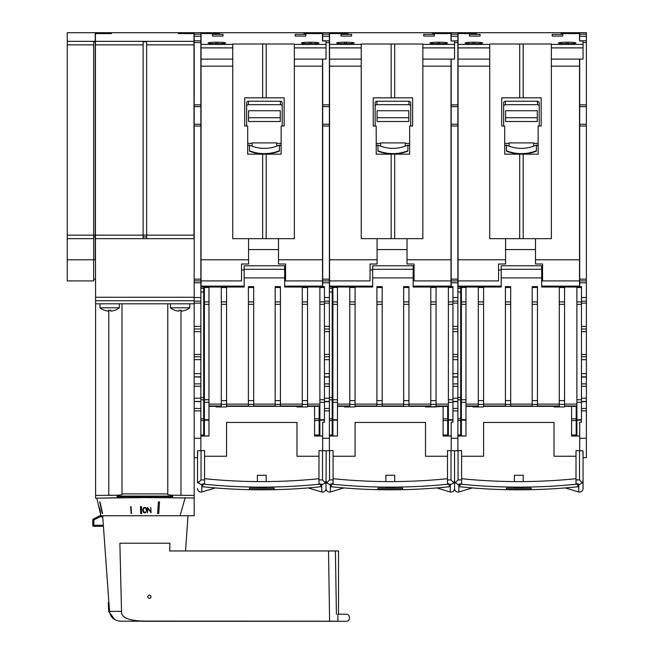<?xml version="1.0" encoding="UTF-8"?>
<svg xmlns="http://www.w3.org/2000/svg" width="654" height="654" viewBox="0 0 654 654"><rect width="100%" height="100%" fill="white"/><g stroke="black" fill="none" stroke-linecap="round" stroke-linejoin="round"><path stroke-width="0.98" d="M537.277 121.513L505.591 121.513L505.591 117.736L537.277 117.736L537.277 121.513M537.277 117.736L537.277 110.722L505.591 110.722L505.591 117.736M198.252 482.873L201.048 484.483L204.563 483.551L204.563 479.913L201.048 479.913L198.252 482.873M198.8 483.371L197.524 480.976L197.524 482.832M197.524 459.419L197.655 450.794L204.563 450.573L204.563 479.913M318.988 483.551L322.512 484.483L325.308 482.873L322.512 479.913L318.988 479.913L318.988 483.6L320.435 484.107L320.942 486.748A574.694 574.694 0 0 1 202.617 486.748L203.124 484.107L204.563 483.559M204.563 479.202L204.563 478.703A566.487 566.487 0 0 0 318.988 478.703L318.988 456.247L296.99 456.247L296.99 422.451L226.57 422.451L226.57 456.247L204.563 456.247M257.374 487.336A572.242 572.242 0 0 0 266.178 487.336L266.178 488.056A572.969 572.969 0 0 1 257.374 488.056L257.374 487.336L257.374 488.056M257.374 481.581L257.374 475.262L266.178 475.262L266.178 481.581M266.178 487.336L266.178 488.056M274.1 489.388A574.408 574.408 0 0 1 249.452 489.388L249.452 488.146A573.166 573.166 0 0 0 274.1 488.146L274.1 489.388L274.1 488.146M249.452 488.146L249.452 489.388M327.311 483.371L326.035 480.976L324.752 483.371M330.327 484.328L330.327 491.996L329.551 492.086C327.417 491.873 326.24 490.704 326.035 488.563L326.166 450.794L333.074 450.573L333.074 479.913L329.551 479.913L326.763 482.873L329.551 484.483L333.074 483.551L333.074 479.913M318.988 479.913L318.988 450.573L325.896 450.794L326.035 451.44M447.5 483.551L451.015 484.483L453.811 482.873L451.015 479.913L447.5 479.913L447.5 483.6L448.938 484.107L449.445 486.748A574.694 574.694 0 0 1 331.12 486.748L331.627 484.107L333.074 483.559M333.074 479.202L333.074 478.703A566.487 566.487 0 0 0 447.5 478.703L447.5 456.247L425.492 456.247L425.492 422.451L355.081 422.451L355.081 456.247L333.074 456.247M385.885 487.336A572.242 572.242 0 0 0 394.689 487.336L394.689 488.056A572.969 572.969 0 0 1 385.885 488.056L385.885 487.336L385.885 488.056M385.885 481.581L385.885 475.262L394.689 475.262L394.689 481.581M394.689 487.336L394.689 488.056M402.611 489.388A574.408 574.408 0 0 1 377.963 489.388L377.963 488.146A573.166 573.166 0 0 0 402.611 488.146L402.611 489.388L402.611 488.146M377.963 488.146L377.963 489.388M322.684 450.573L322.684 438.262L329.379 438.262L329.379 32.7L322.684 32.7L322.684 40.818L329.379 40.818M324.449 420.154L324.449 286.632L319.871 286.632L319.871 420.154L324.449 420.154L324.449 422.19L322.684 422.19L322.684 438.262M322.684 59.105L322.684 286.632M322.684 36.256L329.379 36.256L322.684 36.24M332.894 287.024L329.379 286.64M332.191 435.883L332.191 287.515L332.894 287.515M332.894 291.03L332.191 291.03M408.946 404.385L408.946 286.632L403.665 286.632L403.665 404.385L408.946 404.385L408.946 405.979L430.773 405.979L430.773 286.632L425.492 287.024M447.671 287.024L443.093 287.024M447.671 435.883L447.671 406.347M443.093 406.347L443.093 436.038L447.671 436.038M425.492 406.347L425.492 406.943L448.374 406.347M344.519 406.347L344.519 406.943L355.081 406.943L355.081 406.347L430.773 406.347L430.773 406.935L425.492 406.943M337.472 405.979L349.8 405.979L349.8 286.632L344.519 287.024M332.894 297.039L332.191 297.039M332.894 406.347L332.191 406.347M329.551 33.583L329.551 32.7L348.034 32.7L348.034 33.583L329.551 33.583L329.551 286.125L372.682 286.125M391.166 97.83L412.641 97.83L412.641 126.001L409.649 126.001L409.649 154.164L376.205 154.164L376.205 126.001L373.213 126.001L373.213 97.83L391.166 97.83L391.166 44.022L361.237 44.022L361.237 59.105L329.551 59.105M361.237 66.144L329.551 66.144M361.237 59.105L361.237 238.661L391.166 238.661L391.166 154.164M329.551 280.909L370.041 280.909L370.041 264.012L377.08 264.012L377.08 238.661M377.08 249.575L407.009 249.575M414.047 269.996L413.173 269.996M372.682 269.996L370.041 269.996M413.173 265.769L372.682 265.769L372.682 277.901L413.173 277.901L413.173 265.769M355.081 287.024L372.682 287.024L372.682 277.901M430.773 287.024L413.173 287.024L413.173 277.901M403.665 404.385L403.665 405.979L382.189 405.979L382.189 286.632L376.908 286.632L376.908 405.979L355.081 405.979L355.081 286.632L349.8 286.64M337.472 287.024L349.8 287.024M332.894 435.883L337.472 436.038L337.472 286.632L332.894 286.632L332.894 435.883M337.472 406.347L349.8 406.347L349.8 406.935L344.519 406.943M448.374 405.979L436.054 405.979L436.054 286.632L430.773 286.64M407.009 238.661L407.009 264.012L414.047 264.012L414.047 280.909L451.015 280.909L451.015 66.144L422.852 66.144M394.689 154.164L394.689 238.661L391.166 238.661M394.689 238.661L422.852 238.661L422.852 44.022L394.689 44.022L394.689 97.83M407.892 145.409A35.21 35.071 -0 0 0 408.276 145.229L408.946 145.229A10.562 10.521 180 0 1 409.649 146.161M377.963 150.772L377.963 145.041A35.21 35.071 -0 0 0 407.892 145.041L407.892 150.772A40.491 40.335 -0 0 1 377.963 150.772L377.963 151.139A40.491 40.335 180 0 0 407.892 151.139L407.892 150.772M376.205 146.161A10.562 10.521 180 0 1 376.908 145.229L377.579 145.229A35.21 35.071 -0 0 0 377.963 145.409M376.205 143.389L380.603 143.389M405.251 143.389L409.649 143.389M380.603 142.932L380.603 146.153M405.251 146.153L405.251 142.932M410.704 106.455A1.758 1.758 -0 0 0 408.946 104.697L376.908 104.697A1.758 1.758 -0 0 0 375.143 106.455M375.143 126.001L375.143 102.989A1.758 1.758 180 0 1 376.908 101.231L408.946 101.231A1.758 1.758 180 0 1 410.704 102.989L410.704 126.001M451.015 39.739L451.015 32.7L432.531 32.7L432.531 33.583L432.531 32.7L348.034 32.7L348.034 33.583M391.166 44.022L394.689 44.022M346.277 42.24C351.075 42.289 353.716 42.543 354.198 43.009C353.716 43.466 351.075 43.72 346.277 43.769L344.519 43.769C339.712 43.72 337.072 43.466 336.597 43.009C337.072 42.543 339.712 42.289 344.519 42.24L346.277 42.24L346.277 43.769M436.054 287.024L448.374 287.024M416.688 287.024L416.688 286.125M363.877 287.024L363.877 286.125M451.015 280.909L451.015 286.125L413.173 286.125M451.015 33.583L432.531 33.583M451.015 66.144L451.015 59.105M451.015 40.973L454.538 40.973L454.538 59.105L422.852 59.105M451.015 32.7L457.882 32.7L457.882 280.909L451.195 280.909L451.195 286.632M439.578 43.769L437.812 43.769C433.013 43.72 430.373 43.466 429.891 43.009C430.373 42.543 433.013 42.289 437.812 42.24L439.578 42.24C444.377 42.289 447.017 42.543 447.5 43.009C447.017 43.466 444.377 43.72 439.578 43.769L439.578 42.24M434.297 34.36L434.297 36.06L423.735 36.06L423.735 34.36L434.297 34.36L434.297 36.06M351.558 34.36L351.558 36.06L340.996 36.06L340.996 34.36L351.558 34.36L351.558 36.06M340.996 34.36L340.996 36.06M423.735 34.36L423.735 36.06M451.195 450.573L451.195 422.19L452.952 422.19L452.952 286.632L448.374 286.64L448.374 436.038L451.195 435.883M458.062 33.583L458.062 32.7L476.545 32.7L476.545 33.583L458.062 33.583L458.062 286.125L501.193 286.125M519.677 97.83L541.152 97.83L541.152 126.001L538.16 126.001L538.16 154.164L504.708 154.164L504.708 126.001L501.716 126.001L501.716 97.83L519.677 97.83L519.677 44.022L489.748 44.022L489.748 59.105L458.062 59.105M489.748 66.144L458.062 66.144M489.748 59.105L489.748 238.661L519.677 238.661L519.677 154.164M458.062 280.909L498.552 280.909L498.552 264.012L505.591 264.012L505.591 238.661M505.591 249.575L535.52 249.575M542.558 269.996L541.676 269.996M501.193 269.996L498.552 269.996M541.676 265.769L501.193 265.769L501.193 277.901L541.676 277.901L541.676 265.769M483.584 287.024L501.193 287.024L501.193 277.901M559.284 287.024L541.676 287.024L541.676 277.901M576.885 405.979L564.566 405.979L564.566 286.632L559.284 286.632L559.284 405.979L537.457 405.979L537.457 286.632L532.176 286.632L532.176 405.979L510.692 405.979L510.692 286.632L505.411 286.632L505.411 405.979L483.584 405.979L483.584 286.632L478.303 286.632L478.303 405.979L465.983 405.979M465.983 287.024L478.303 287.024M461.405 435.883L465.983 436.038L465.983 286.632L461.405 286.632L461.405 435.883M465.983 406.347L478.303 406.347L478.303 406.943L483.584 406.943L483.584 406.347L559.284 406.347L559.284 406.943L564.566 406.943L564.566 406.347L576.885 406.347M535.52 238.661L535.52 264.012L542.558 264.012L542.558 280.909L579.526 280.909L579.526 66.144L551.363 66.144M523.192 154.164L523.192 238.661L519.677 238.661M523.192 238.661L551.363 238.661L551.363 44.022L523.192 44.022L523.192 97.83M536.394 145.409A35.21 35.071 -0 0 0 536.779 145.229L537.457 145.229A10.562 10.521 180 0 1 538.16 146.161M506.474 145.041A35.21 35.071 -0 0 0 536.394 145.041L536.394 150.772A40.491 40.335 -0 0 1 506.474 150.772L506.474 145.041M504.708 146.161A10.562 10.521 180 0 1 505.411 145.229L506.09 145.229A35.21 35.071 -0 0 0 506.474 145.409M506.474 151.139A40.491 40.335 180 0 0 536.394 151.139L536.394 150.772M504.708 143.389L509.114 143.389M533.754 143.389L538.16 143.389M509.114 142.932L509.114 146.153M533.754 146.153L533.754 142.932M539.215 106.455A1.758 1.758 -0 0 0 537.457 104.697L505.411 104.697A1.758 1.758 -0 0 0 503.654 106.455M503.654 126.001L503.654 102.989A1.758 1.758 180 0 1 505.411 101.231L537.457 101.231A1.758 1.758 180 0 1 539.215 102.989L539.215 126.001M559.284 286.64L554.003 287.024M576.182 287.024L571.604 287.024M576.182 435.883L576.182 406.347M571.604 406.347L571.604 436.038L576.182 436.038M554.003 406.347L554.003 406.943L564.566 406.943M473.022 406.347L473.022 406.943L483.584 406.943M478.303 286.64L473.022 287.024M579.526 39.739L579.526 32.7L561.042 32.7L561.042 33.583L561.042 32.7L476.545 32.7L476.545 33.583M519.677 44.022L523.192 44.022M474.788 42.24C479.586 42.289 482.227 42.543 482.709 43.009C482.227 43.466 479.586 43.72 474.788 43.769L473.022 43.769C468.223 43.72 465.583 43.466 465.1 43.009C465.583 42.543 468.223 42.289 473.022 42.24L474.788 42.24L474.788 43.769M579.526 40.973L583.049 40.973L583.049 59.105L551.363 59.105M564.566 287.024L576.885 287.024M545.199 287.024L545.199 286.125M492.388 287.024L492.388 286.125M579.526 280.909L579.526 286.125L541.676 286.125M579.526 66.144L579.526 59.105M579.526 33.583L561.042 33.583M461.405 287.515L460.702 287.515L460.702 288.259L457.882 288.259M461.405 291.03L460.702 291.03M461.405 297.039L460.702 297.039M461.405 406.347L460.702 406.347M461.405 287.024L457.882 286.64M579.526 32.7L586.393 32.7L586.393 34.188L579.706 34.188L579.706 40.818L586.393 40.818L586.393 34.188M568.081 43.769L566.323 43.769C561.524 43.72 558.884 43.466 558.402 43.009C558.884 42.543 561.524 42.289 566.323 42.24L568.081 42.24C572.888 42.289 575.528 42.543 576.002 43.009C575.528 43.466 572.888 43.72 568.081 43.769L568.081 42.24M562.8 34.36L562.8 36.06L552.238 36.06L552.238 34.36L562.8 34.36L562.8 36.06M480.069 34.36L480.069 36.06L469.507 36.06L469.507 34.36L480.069 34.36L480.069 36.06M469.507 34.36L469.507 36.06M552.238 34.36L552.238 36.06M579.706 450.573L579.706 422.19L581.463 422.19L581.463 286.632L576.885 286.64L576.885 436.038L579.706 435.883M460.702 435.883L460.702 288.259M319.871 420.154L319.871 436.038L322.684 435.883M208.969 287.49L208.969 286.632L204.391 286.632L204.391 436.038L208.969 435.883L208.969 287.49L204.391 287.49M208.969 406.347L221.289 406.347L221.289 406.943L226.57 406.943L226.57 406.347L302.271 406.347L302.271 406.943L307.552 406.943L307.552 406.347L319.871 406.347M319.871 405.979L307.552 405.979L307.552 286.632L302.271 286.632L302.271 405.979L280.435 405.979L280.435 286.632L275.154 286.632L275.154 405.979L253.678 405.979L253.678 286.632L248.397 286.632L248.397 405.979L226.57 405.979L226.57 286.632L221.289 286.632L221.289 405.979L208.969 405.979M307.552 287.024L319.871 287.024M226.57 287.024L244.171 287.024L244.171 277.901L284.662 277.901L284.662 287.024L302.271 287.024M208.969 287.024L221.289 287.024M284.662 277.901L284.662 265.769L244.171 265.769L244.171 277.901M324.449 410.876L329.379 410.876M324.449 408.464L329.379 408.464M324.449 401.687L329.379 401.687M324.449 401.442L329.379 401.442M324.449 398.221L329.379 398.221M324.449 386.293L329.379 386.293M324.449 383.882L329.379 383.882M324.449 377.105L329.379 377.105M324.449 376.859L329.379 376.859M324.449 373.638L329.379 373.638M324.449 359.643L329.379 359.643M324.449 354.46L329.379 354.46M324.449 331.66L329.379 331.66M324.449 326.354L329.379 326.354M324.449 303.129L329.379 303.129M324.449 297.521L329.379 297.521M322.684 280.909L329.379 280.909L322.684 280.909M322.684 124.244L329.379 124.244L322.684 124.244M322.684 106.635L329.379 106.635L322.684 106.635M322.684 34.188L329.379 34.188M581.463 410.876L586.393 410.876L586.393 40.818M581.463 408.464L586.393 408.464M581.463 401.687L586.393 401.687M581.463 401.442L586.393 401.442M581.463 398.221L586.393 398.221M581.463 386.293L586.393 386.293M581.463 383.882L586.393 383.882M581.463 377.105L586.393 377.105M581.463 376.859L586.393 376.859M581.463 373.638L586.393 373.638M581.463 359.643L586.393 359.643M581.463 354.46L586.393 354.46M581.463 331.66L586.393 331.66M581.463 326.354L586.393 326.354M581.463 303.129L586.393 303.129M581.463 297.521L586.393 297.521M579.706 286.632L579.706 280.909L586.393 280.909L579.706 280.909L586.393 280.909L579.706 280.909L579.706 279.152L586.393 279.152M579.706 32.7L579.706 34.188M586.393 36.256L579.706 36.256L586.393 36.24M579.706 59.105L579.706 104.877L586.393 104.877M579.706 279.152L579.706 106.635L586.393 106.635L579.706 106.635L579.706 104.877M579.706 124.244L586.393 124.244L579.706 124.244M451.195 438.262L457.882 438.262L457.882 280.909L451.195 280.909L451.195 279.152L457.882 279.152M452.952 410.876L457.882 410.876M452.952 408.464L457.882 408.464M452.952 401.687L457.882 401.687M452.952 401.442L457.882 401.442M452.952 398.221L457.882 398.221M452.952 386.293L457.882 386.293M452.952 383.882L457.882 383.882M452.952 377.105L457.882 377.105M452.952 376.859L457.882 376.859M452.952 373.638L457.882 373.638M452.952 359.643L457.882 359.643M452.952 354.46L457.882 354.46M452.952 331.66L457.882 331.66M452.952 326.354L457.882 326.354M452.952 303.129L457.882 303.129M452.952 297.521L457.882 297.521M451.195 59.105L451.195 106.635L457.882 106.635L451.195 106.635L451.195 279.152M451.195 124.244L457.882 124.244L451.195 124.244M451.195 40.973L457.882 40.818M451.195 32.7L451.195 40.818M451.195 34.188L457.882 34.188M451.195 280.909L457.882 280.909L451.195 280.909M322.512 39.739L322.512 40.973L326.035 40.973L326.035 59.105L294.349 59.105L294.349 44.022L266.178 44.022L266.178 97.83L284.138 97.83L284.138 126.001L281.138 126.001L281.138 154.164L266.178 154.164L266.178 238.661L294.349 238.661L294.349 59.105M278.498 238.661L278.498 264.012L285.545 264.012L285.545 280.909L322.512 280.909L322.512 66.144L294.349 66.144M248.577 249.575L278.498 249.575M322.512 66.144L322.512 59.105M329.379 450.573L329.379 438.262M579.706 438.262L586.393 438.262L586.393 410.876M576.002 479.913L576.002 483.551L579.526 484.483L582.322 482.873L579.526 479.913L576.002 479.913L576.002 450.573L582.91 450.794L583.049 457.653L586.393 457.653L586.393 438.262M586.393 144.485L586.393 163.852M457.882 450.573L457.882 438.262M279.381 145.409A35.21 35.071 -0 0 0 279.765 145.229L280.435 145.229A10.562 10.521 180 0 1 281.138 146.161M249.452 150.772L249.452 145.041A35.21 35.071 -0 0 0 279.381 145.041L279.381 150.772A40.491 40.335 -0 0 1 249.452 150.772L249.452 151.139A40.491 40.335 180 0 0 279.381 151.139L279.381 150.772M247.694 146.161A10.562 10.521 180 0 1 248.397 145.229L249.076 145.229A35.21 35.071 -0 0 0 249.452 145.409M247.694 143.389L252.092 143.389M276.74 143.389L281.138 143.389M252.092 142.932L252.092 146.153M276.74 146.153L276.74 142.932M266.178 154.164L247.694 154.164L247.694 126.001L244.702 126.001L244.702 97.83L266.178 97.83M282.201 106.455A1.758 1.758 -0 0 0 280.435 104.697L248.397 104.697A1.758 1.758 -0 0 0 246.64 106.455M246.64 126.001L246.64 102.989A1.758 1.758 180 0 1 248.397 101.231L280.435 101.231A1.758 1.758 180 0 1 282.201 102.989L282.201 126.001M266.178 238.661L262.655 238.661L262.655 154.164M262.655 97.83L262.655 43.851L266.178 44.022M262.655 238.661L232.734 238.661L232.734 44.022L262.655 44.022M311.067 42.24C315.874 42.289 318.514 42.543 318.988 43.009C318.514 43.466 315.874 43.72 311.067 43.769L309.309 43.769C304.502 43.72 301.862 43.466 301.388 43.009C301.862 42.543 304.502 42.289 309.309 42.24L311.067 42.24L311.067 43.769M232.734 59.105L201.048 59.105L201.048 280.909L241.53 280.909L241.53 264.012L248.577 264.012L248.577 238.661M285.545 269.996L284.662 269.996M244.171 269.996L241.53 269.996M322.512 280.909L322.512 286.125L284.662 286.125M322.512 40.973L322.512 33.583L304.028 33.583L304.028 32.7L322.684 32.7M322.512 32.7L322.512 33.583M219.531 33.583L219.531 32.7L219.531 33.583L201.048 33.583L201.048 32.7L304.028 32.7L304.028 33.583M583.049 457.653L583.049 459.419M583.049 451.44L583.049 480.976L581.774 483.371M447.5 479.913L447.5 450.573L454.407 450.794L454.538 451.44L454.669 450.794L461.585 450.573L461.585 479.913L458.062 479.913L455.266 482.873L458.062 484.483L461.577 483.551M455.813 483.371L454.538 480.976L453.263 483.371M458.83 484.328L458.83 491.996L458.062 492.086C455.92 491.873 454.751 490.704 454.538 488.563L454.538 451.44M576.002 483.551L577.449 484.107L577.956 486.748A574.694 574.694 0 0 1 459.631 486.748L460.138 484.107L461.585 483.6L461.585 479.913M461.585 479.202L461.585 478.703A566.487 566.487 0 0 0 576.002 478.703L576.002 456.247L554.003 456.247L554.003 422.451L483.584 422.451L483.584 456.247L461.585 456.247M514.396 487.336A572.242 572.242 0 0 0 523.192 487.336L523.192 488.056A572.969 572.969 0 0 1 514.396 488.056L514.396 487.336L514.396 488.056M514.396 481.581L514.396 475.262L523.192 475.262L523.192 481.581M523.192 487.336L523.192 488.056M531.113 489.388A574.408 574.408 0 0 1 506.474 489.388L506.474 488.146A573.166 573.166 0 0 0 531.113 488.146L531.113 489.388L531.113 488.146M506.474 488.146L506.474 489.388M302.271 286.64L296.99 287.024M319.168 287.024L314.59 287.024M319.168 435.883L319.168 406.347M314.59 406.347L314.59 436.038L319.168 436.038M296.99 406.347L296.99 406.943L307.552 406.943M216.008 406.347L216.008 406.943L226.57 406.943M221.289 286.64L216.008 287.024M217.766 43.769L216.008 43.769C211.209 43.72 208.569 43.466 208.086 43.009C208.569 42.543 211.209 42.289 216.008 42.24L217.766 42.24C222.573 42.289 225.213 42.543 225.687 43.009C225.213 43.466 222.573 43.72 217.766 43.769L217.766 42.24M201.048 33.583L201.048 59.105M305.786 34.36L305.786 36.06L295.224 36.06L295.224 34.36L305.786 34.36L305.786 36.06M223.047 34.36L223.047 36.06L212.485 36.06L212.485 34.36L223.047 34.36L223.047 36.06M212.485 34.36L212.485 36.06M295.224 34.36L295.224 36.06M232.734 66.144L201.048 66.144M201.048 280.909L201.048 286.125L244.171 286.125M288.185 287.024L288.185 286.125M235.375 287.024L235.375 286.125M583.049 480.976L583.049 488.563C582.837 490.704 581.668 491.873 579.526 492.086L578.757 491.996L578.757 484.328M583.049 479.627L583.049 462.934M204.391 287.515L203.688 287.515L203.688 288.259L200.868 288.259M204.391 291.03L203.688 291.03M204.391 297.039L203.688 297.039M204.391 406.347L203.688 406.347M204.391 287.024L200.868 286.64M197.524 480.976L197.524 451.44M197.524 462.934L197.524 480.085M203.688 435.883L203.688 288.259M197.524 457.653L194.181 457.653L194.181 438.262L200.868 438.262L200.868 32.7L194.181 32.7L194.181 34.188L200.868 34.188M194.181 34.188L194.181 36.24L200.868 36.24L194.181 36.24L194.181 40.818L200.868 40.818M200.868 450.573L200.868 438.262M194.181 280.909L200.868 280.909L194.181 280.909M194.181 297.521L200.868 297.521M200.868 331.66L194.181 331.66L194.181 303.129L200.868 303.129M194.181 326.354L200.868 326.354M194.181 331.66L194.181 354.46L200.868 354.46M200.868 359.643L194.181 359.643L194.181 354.46M194.181 359.643L194.181 373.638L200.868 373.638M194.181 373.638L194.181 376.859L200.868 376.859M194.181 376.859L200.868 377.105M194.181 377.105L194.181 383.882L200.868 383.882M194.181 383.882L194.181 386.293L200.868 386.293M194.181 386.293L194.181 398.221L200.868 398.221M194.181 398.221L194.181 401.442L200.868 401.442M194.181 401.442L200.868 401.687M194.181 401.687L194.181 408.464L200.868 408.464M194.181 408.464L194.181 410.876L200.868 410.876M194.181 410.876L194.181 438.262M194.181 303.129L194.181 106.635L200.868 106.635L194.181 106.635L194.181 40.818M194.181 124.244L200.868 124.244L194.181 124.244M194.181 303.799L122.004 303.799L122.004 493.901L167.776 493.901L167.776 303.799M185.376 310.266L185.376 310.266A15.492 15.492 0 0 0 189.774 307.797L189.774 303.799M170.416 303.799L170.416 307.797A15.492 15.492 0 0 0 174.814 310.266L174.814 310.266M181.15 310.225A14.56 14.56 0 0 1 179.041 310.225A14.56 14.56 0 0 0 181.15 310.225L181.15 311.116A15.459 15.459 0 0 0 185.376 310.225M174.814 310.225A15.459 15.459 0 0 0 179.041 311.116L179.041 310.225M189.774 307.797L170.416 307.797M194.181 457.653L194.181 495.413L171.634 495.209L167.776 494.702L167.776 493.901M122.004 493.901L122.004 494.702L118.137 495.209L95.598 495.413L95.598 300.75L194.181 300.75M194.181 495.413L194.181 515.744L100.07 515.744L100.07 516.807L99.596 515.859A1.055 1.055 0 0 1 100.07 515.744M140.512 506.597L141.477 506.597L141.616 513.562L140.651 513.562L140.512 506.597L140.651 513.562M130.996 506.597L131.487 513.562L130.996 506.597M100.029 501.945L102.58 513.562L100.029 501.945M122.004 497.719L97.724 498.127L144.886 497.596L194.181 497.98M145.286 512.818L145.809 512.556L144.24 512.818L143.201 512.033L142.711 509.466L143.757 507.651L145.327 507.398M100.16 510.145L100.528 513.562L98.926 506.597L100.16 510.145M188.017 515.744L185.556 550.954M102.67 515.744L109.529 611.367C110.371 617.311 114.033 620.581 120.524 621.194L123.115 621.194M328.545 550.954L169.729 550.954L169.909 543.212L119.87 543.212L121.538 611.367C121.072 617.638 128.854 620.883 144.886 621.104L329.591 621.194L328.545 550.954L338.527 550.954L338.527 614.155L337.873 614.155L338.527 614.155M336.418 614.261L335.404 550.954M329.591 621.194L337.873 621.194L337.873 614.155L346.555 614.261A2.82 2.82 0 0 1 349.375 617.074L349.375 618.48A2.82 2.82 0 0 1 346.555 621.3L143.439 621.3A7.039 7.039 0 0 1 142.196 621.194M335.412 551.216L336.418 614.155M147.632 596.726C148.81 594.453 149.979 594.453 151.156 596.726C149.979 598.999 148.81 598.999 147.632 596.726M121.309 602.538L119.87 543.212M144.886 621.194L120.524 621.194M109.52 611.359L108.703 611.359L108.245 602.71L108.891 602.538L103.422 526.306L93.841 526.306A1.055 1.055 0 0 1 92.778 525.252L92.778 519.922A1.055 1.055 0 0 1 93.367 518.974L93.841 519.922L92.778 519.922A1.055 1.055 0 0 1 93.367 518.974L99.596 515.859M98.934 506.597L99.31 508.861M99.89 511.363L100.536 513.562M100.054 510.12L100.364 512.793L99.106 507.365L100.054 510.12M99.106 507.365L100.348 512.793M130.637 506.597L131.127 513.562M99.702 501.945L102.253 513.562M144.518 512.458L143.062 510.733L143.823 508.003L144.559 507.757L143.071 509.482L143.79 512.205L145.744 512.205L146.496 510.733L145.785 508.003L144.559 507.757M145.809 512.556L146.872 509.466L145.85 507.651L146.872 509.466L145.809 512.556M180.095 515.744L185.196 497.596M157.614 513.562L158.415 501.945L159.519 501.945L158.726 513.562L157.614 513.562L158.718 513.562L159.519 501.945L158.415 501.945M150.739 511.829L150.772 507.398L151.09 512.818L147.837 508.387L147.444 512.818L147.485 507.398L150.739 511.829L147.485 507.398M147.444 512.818L147.837 508.387M151 512.818L150.772 507.398M184.951 497.98L171.716 497.768M110.412 495.405L111.679 495.397M111.442 33.583L111.442 32.7L111.442 33.583L95.419 33.583L95.419 32.7L178.338 32.7L178.338 33.583L178.338 32.7L194.001 32.7L194.001 41.341L95.419 41.341L95.419 238.661L194.181 238.661M194.001 238.661L194.001 41.341M194.001 33.583L178.338 33.583M143.128 238.661L143.128 41.799L146.651 41.799L146.651 238.661M143.128 236.903L146.651 236.903L143.128 236.903M95.419 33.583L95.419 41.341M93.661 279.152L95.598 279.152M93.661 44.848L93.661 41.341L67.256 41.341L67.256 280.909L93.661 280.909L93.661 44.848L67.256 44.848M93.661 238.661L67.256 238.661L93.661 238.661M67.256 259.785L95.247 259.785L95.247 32.7L67.256 32.7L67.256 41.341M95.247 236.903L93.661 236.903M95.247 41.799L93.661 41.799M95.419 238.661L95.598 300.75M122.004 303.799L95.598 303.799M114.965 310.266L114.965 310.266A15.492 15.492 0 0 0 119.363 307.797L119.363 303.799M99.997 303.799L99.997 307.797A15.492 15.492 0 0 0 104.403 310.266L104.403 310.266M110.739 310.225A14.56 14.56 0 0 1 108.621 310.225A14.56 14.56 0 0 0 110.739 310.225L110.739 311.116A15.459 15.459 0 0 0 114.965 310.225M104.403 310.225A15.459 15.459 0 0 0 108.621 311.116L108.621 310.225M119.363 307.797L99.997 307.797M172.705 496.688L117.074 496.688L117.074 496.075L172.705 496.075L172.705 496.688L172.705 496.075M100.88 515.744L96.833 498.144L95.598 498.144L95.598 495.413M163.484 496.075L169.402 496.075M148.859 496.075L154.401 496.075M131.029 496.075L136.572 496.075M120.05 496.075L125.969 496.075M127.072 496.075L129.263 496.075M137.92 496.075L147.183 496.075M155.75 496.075L162.323 496.075M117.074 496.688L117.074 496.075M408.766 121.513L377.08 121.513L377.08 117.736L408.766 117.736L408.766 121.513M408.766 117.736L408.766 110.722L377.08 110.722L377.08 117.736M280.264 121.513L248.577 121.513L248.577 117.736L280.264 117.736L280.264 121.513M280.264 117.736L280.264 110.722L248.577 110.722L248.577 117.736M203.124 484.107A572.021 572.021 0 0 0 320.435 484.107M201.048 450.573L201.048 479.913M201.816 484.328L201.816 491.996L215.329 487.925M321.735 484.328L321.735 491.996L308.222 487.925M322.512 450.573L322.512 479.913M329.551 450.573L329.551 479.913M331.627 484.107A572.021 572.021 0 0 0 448.938 484.107M447.671 418.781L443.093 418.781M447.671 420.53L443.093 420.53M447.671 434.992L443.093 434.992M332.894 291.521L332.191 291.521M332.894 295.281L332.191 295.281M361.237 47.897L329.551 47.897M377.08 259.785L329.551 259.785M372.682 269.284L413.173 269.284M403.665 287.49L408.946 287.49M403.665 301.911L408.946 301.911M403.665 304.323L408.946 304.323M403.665 400.624L408.946 400.624M376.908 287.49L382.189 287.49M376.908 301.911L382.189 301.911M376.908 304.323L382.189 304.323M376.908 400.624L382.189 400.624M355.081 404.098L376.908 404.098M349.8 304.323L355.081 304.323M349.8 400.624L355.081 400.624M349.8 301.911L355.081 301.911M349.8 287.49L355.081 287.49M337.472 404.098L349.8 404.098M349.8 404.385L355.081 404.385M376.908 404.385L382.189 404.385M382.189 404.098L403.665 404.098M332.894 420.154L337.472 420.154M332.894 419.704L337.472 419.704M332.894 402.308L337.472 402.308M332.894 399.757L337.472 399.757M332.894 304.323L337.472 304.323M332.894 301.911L337.472 301.911M332.894 287.49L337.472 287.49M408.946 404.098L430.773 404.098M430.773 400.624L436.054 400.624M430.773 404.385L436.054 404.385M430.773 304.323L436.054 304.323M430.773 301.911L436.054 301.911M430.773 287.49L436.054 287.49M408.946 101.231L408.946 104.697M376.908 101.231L376.908 104.697M361.237 44.398L329.551 44.398M344.519 42.24L344.519 43.769M436.054 404.098L448.374 404.098M451.015 259.785L407.009 259.785M454.538 47.897L422.852 47.897M454.538 44.398L422.852 44.398M437.812 42.24L437.812 43.769M448.374 419.704L452.952 419.704M448.374 402.308L452.952 402.308M448.374 399.757L452.952 399.757M448.374 304.323L452.952 304.323M448.374 301.911L452.952 301.911M448.374 287.49L452.952 287.49M448.374 420.154L452.952 420.154M489.748 47.897L458.062 47.897M505.591 259.785L458.062 259.785M501.193 269.284L541.676 269.284M532.176 287.49L537.457 287.49M532.176 301.911L537.457 301.911M532.176 304.323L537.457 304.323M532.176 400.624L537.457 400.624M505.411 287.49L510.692 287.49M505.411 301.911L510.692 301.911M505.411 304.323L510.692 304.323M505.411 400.624L510.692 400.624M483.584 404.098L505.411 404.098M478.303 304.323L483.584 304.323M478.303 400.624L483.584 400.624M478.303 301.911L483.584 301.911M478.303 287.49L483.584 287.49M465.983 404.098L478.303 404.098M478.303 404.385L483.584 404.385M505.411 404.385L510.692 404.385M510.692 404.098L532.176 404.098M532.176 404.385L537.457 404.385M461.405 420.154L465.983 420.154M461.405 419.704L465.983 419.704M461.405 402.308L465.983 402.308M461.405 399.757L465.983 399.757M461.405 304.323L465.983 304.323M461.405 301.911L465.983 301.911M461.405 287.49L465.983 287.49M537.457 404.098L559.284 404.098M559.284 400.624L564.566 400.624M559.284 404.385L564.566 404.385M559.284 304.323L564.566 304.323M559.284 301.911L564.566 301.911M559.284 287.49L564.566 287.49M537.457 101.231L537.457 104.697M505.411 101.231L505.411 104.697M576.182 418.781L571.604 418.781M576.182 420.53L571.604 420.53M576.182 434.992L571.604 434.992M489.748 44.398L458.062 44.398M473.022 42.24L473.022 43.769M583.049 47.897L551.363 47.897M583.049 44.398L551.363 44.398M564.566 404.098L576.885 404.098M579.526 259.785L535.52 259.785M461.405 291.521L460.702 291.521M461.405 295.281L460.702 295.281M566.323 42.24L566.323 43.769M576.885 419.704L581.463 419.704M576.885 402.308L581.463 402.308M576.885 399.757L581.463 399.757M576.885 304.323L581.463 304.323M576.885 301.911L581.463 301.911M576.885 287.49L581.463 287.49M576.885 420.154L581.463 420.154M319.871 287.49L324.449 287.49M319.871 301.911L324.449 301.911M319.871 304.323L324.449 304.323M319.871 399.757L324.449 399.757M319.871 402.308L324.449 402.308M319.871 419.704L324.449 419.704M204.391 420.154L208.969 420.154M204.391 419.704L208.969 419.704M204.391 402.308L208.969 402.308M204.391 399.757L208.969 399.757M204.391 304.323L208.969 304.323M204.391 301.911L208.969 301.911M208.969 404.098L221.289 404.098M221.289 287.49L226.57 287.49M221.289 301.911L226.57 301.911M221.289 304.323L226.57 304.323M221.289 400.624L226.57 400.624M221.289 404.385L226.57 404.385M226.57 404.098L248.397 404.098M248.397 287.49L253.678 287.49M248.397 301.911L253.678 301.911M248.397 304.323L253.678 304.323M248.397 400.624L253.678 400.624M248.397 404.385L253.678 404.385M253.678 404.098L275.154 404.098M275.154 287.49L280.435 287.49M275.154 301.911L280.435 301.911M275.154 304.323L280.435 304.323M275.154 400.624L280.435 400.624M275.154 404.385L280.435 404.385M280.435 404.098L302.271 404.098M302.271 287.49L307.552 287.49M302.271 301.911L307.552 301.911M302.271 304.323L307.552 304.323M302.271 400.624L307.552 400.624M302.271 404.385L307.552 404.385M307.552 404.098L319.871 404.098M244.171 269.284L284.662 269.284M322.684 282.798L329.379 282.798M322.684 279.152L329.379 279.152M322.684 126.001L329.379 126.001M322.684 104.877L329.379 104.877M332.191 288.259L329.379 288.259M332.191 292.011L329.379 292.011M332.191 397.501L329.379 397.501M332.191 399.815L329.379 399.815M332.191 418.781L329.379 418.781M332.191 420.53L329.379 420.53M332.191 434.992L329.379 434.992M583.049 42.567L586.393 42.567M579.706 126.001L586.393 126.001M579.706 282.798L586.393 282.798M451.195 282.798L457.882 282.798M451.195 126.001L457.882 126.001M451.195 104.877L457.882 104.877M454.538 42.567L457.882 42.567M451.195 36.256L457.882 36.256L451.195 36.24M460.702 292.011L457.882 292.011M460.702 397.501L457.882 397.501M460.702 399.815L457.882 399.815M460.702 418.781L457.882 418.781M460.702 420.53L457.882 420.53M460.702 434.992L457.882 434.992M326.035 42.567L329.379 42.567M326.035 47.897L294.349 47.897M322.512 259.785L278.498 259.785M326.035 44.398L294.349 44.398M280.435 101.231L280.435 104.697M248.397 101.231L248.397 104.697M309.309 42.24L309.309 43.769M579.526 450.573L579.526 479.913M451.015 450.573L451.015 479.913M458.062 450.573L458.062 479.913M450.246 484.328L450.246 491.996L451.015 492.086C453.157 491.873 454.334 490.704 454.538 488.563M460.138 484.107A572.021 572.021 0 0 0 577.449 484.107M319.168 418.781L314.59 418.781M319.168 420.53L314.59 420.53M319.168 434.992L314.59 434.992M232.734 44.398L201.048 44.398M216.008 42.24L216.008 43.769M232.734 47.897L201.048 47.897M248.577 259.785L201.048 259.785M204.391 291.521L203.688 291.521M204.391 295.281L203.688 295.281M203.688 292.011L200.868 292.011M203.688 397.501L200.868 397.501M203.688 399.815L200.868 399.815M203.688 418.781L200.868 418.781M203.688 420.53L200.868 420.53M203.688 434.992L200.868 434.992M194.181 279.152L200.868 279.152M194.181 282.798L200.868 282.798M194.181 42.567L200.868 42.567M194.181 104.877L200.868 104.877M194.181 126.001L200.868 126.001M108.801 310.241L108.801 495.413M180.978 310.241L180.978 495.413M109.529 611.367L121.538 611.367M93.841 526.306A1.055 1.055 0 0 1 92.778 525.252L93.841 525.252L93.841 526.306M102.743 516.807L100.07 516.807L93.841 519.922L93.841 525.252L103.348 525.252M194.001 235.146L95.419 235.146M194.001 44.848L146.651 44.848M143.128 44.848L95.419 44.848M95.247 235.146L67.256 235.146M95.247 41.341L93.661 41.341M95.598 297.259L194.181 297.259M201.816 491.996L201.048 492.086C198.906 491.873 197.737 490.704 197.524 488.563M326.035 488.563C325.823 490.704 324.646 491.873 322.512 492.086L321.735 491.996M332.191 286.632L329.379 286.632M436.054 286.632L425.492 286.632M447.671 286.632L443.093 286.632M355.081 286.632L344.519 286.632M403.665 286.632L408.946 286.632M376.908 286.632L382.189 286.632M332.894 436.038L337.472 436.038M332.894 286.632L337.472 286.632M349.8 406.943L355.081 406.943M430.773 406.943L436.054 406.943M405.251 142.907L380.603 142.907M448.374 286.632L452.952 286.632M532.176 286.632L537.457 286.632M505.411 286.632L510.692 286.632M473.022 286.632L483.584 286.632M461.405 436.038L465.983 436.038M461.405 286.632L465.983 286.632M554.003 286.632L564.566 286.632M533.754 142.907L509.114 142.907M576.182 286.632L571.604 286.632M559.284 406.943L554.003 406.943M478.303 406.943L473.022 406.943M576.885 286.632L581.463 286.632M460.702 286.632L457.882 286.632M319.871 286.632L324.449 286.632M204.391 436.038L208.969 436.038M204.391 286.632L208.969 286.632M296.99 286.632L307.552 286.632M275.154 286.632L280.435 286.632M248.397 286.632L253.678 286.632M216.008 286.632L226.57 286.632M319.871 436.038L322.684 436.038M324.449 356.749L329.379 356.749M324.449 329.003L329.379 329.003M324.449 301.159L329.379 301.159M332.191 436.038L329.379 436.038M581.463 356.749L586.393 356.749M581.463 329.003L586.393 329.003M581.463 301.159L586.393 301.159M576.885 436.038L579.706 436.038M448.374 436.038L451.195 436.038M452.952 356.749L457.882 356.749M452.952 329.003L457.882 329.003M452.952 301.159L457.882 301.159M460.702 436.038L457.882 436.038M276.74 142.907L252.092 142.907M319.168 286.632L314.59 286.632M302.271 406.943L296.99 406.943M221.289 406.943L216.008 406.943M330.327 491.996L343.841 487.925M436.733 487.925L450.246 491.996M458.83 491.996L472.343 487.925M565.244 487.925L578.757 491.996M203.688 286.632L200.868 286.632M203.688 436.038L200.868 436.038M194.181 301.159L200.868 301.159M194.181 329.003L200.868 329.003M194.181 356.749L200.868 356.749M108.703 611.359L114.908 619.747"/></g></svg>
